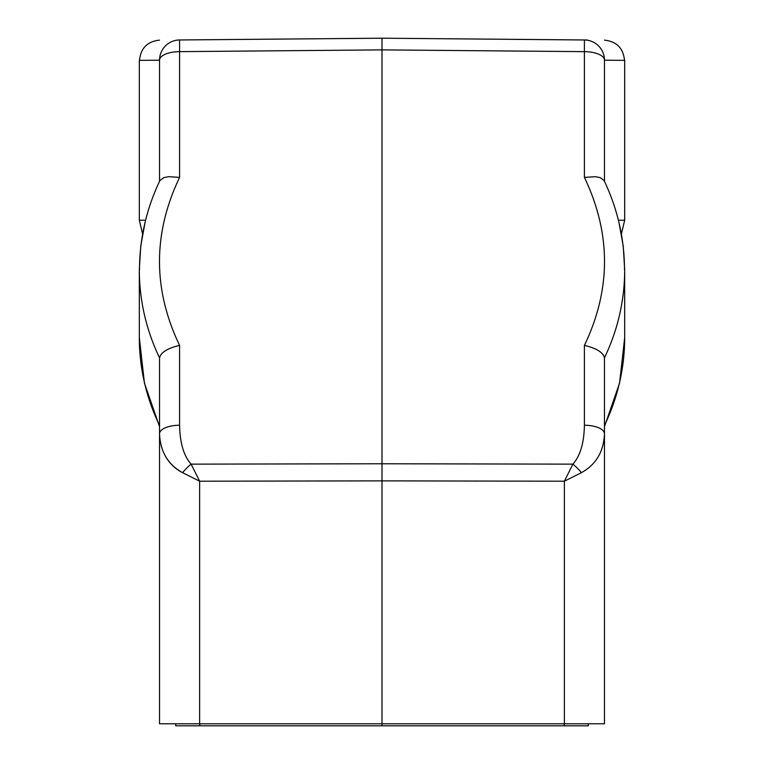 <?xml version="1.0" encoding="UTF-8"?>
<svg xmlns="http://www.w3.org/2000/svg" width="764" height="764" viewBox="0 0 764 764"><rect width="100%" height="100%" fill="white"/><g stroke="black" fill="none" stroke-linecap="round" stroke-linejoin="round"><path stroke-width="1.15" d="M564.367 723.775L564.367 481.215L382 480.862L382 723.775L604.458 723.775L604.458 433.78C603.761 451.543 596.082 464.512 581.423 472.687A20.227 6.456 -135.1 0 0 572.895 464.14C580.22 455.965 584.059 442.996 584.412 425.233A20.227 8.547 0 0 1 604.458 433.78L604.458 357.858C603.197 352.414 596.512 348.269 584.412 345.395C611.2 289.499 611.2 233.507 584.412 177.41L595.28 176.675L600.189 177.63L604.114 180.562C617.646 209.04 624.436 238.807 624.503 269.864M604.458 470.29L604.458 426.656L619.566 383.108L624.685 337.583A242.685 219.946 0 0 1 604.458 425.481M139.315 269.959L139.315 337.583L144.434 383.108L159.542 426.656L159.542 433.78C160.239 451.543 167.918 464.512 182.577 472.687L199.633 481.215L199.633 723.775L159.542 723.775L159.542 357.858C160.803 352.414 167.488 348.269 179.588 345.395L179.588 425.233L179.588 345.395C152.8 289.499 152.8 233.507 179.588 177.41L168.72 176.675L163.811 177.63L159.886 180.562C146.354 209.04 139.564 238.807 139.497 269.864M588.28 723.775L588.28 725.8L175.72 725.8L175.72 723.775M199.633 723.775L382 723.775L382 725.8M564.367 481.215L581.423 472.687L564.367 481.215L572.895 464.14L382 463.767L382 49.88L179.588 51.646L179.588 177.41M165.607 456.557C169.818 463.681 175.472 469.058 182.577 472.687L199.633 481.215L191.105 464.14A20.227 6.456 135.1 0 0 182.577 472.687M159.542 181.278L159.542 60.194A20.227 20.227 0 0 1 179.588 39.967C152.8 40.196 152.8 40.196 179.588 39.967L382 38.2L584.412 39.967C611.2 40.196 611.2 40.196 584.412 39.967L584.412 51.646L382 49.88L382 38.2L587.363 39.995L382 38.2L382 49.88M624.685 60.366L604.458 60.194L604.458 181.249M159.542 433.78A20.227 8.547 0 0 1 179.588 425.233C179.941 442.996 183.78 455.965 191.105 464.14L382 463.767L382 480.862L199.633 481.215M159.542 60.194A20.227 8.547 0 0 1 179.588 51.646L179.588 39.967A20.227 20.227 0 0 0 159.542 60.194L139.315 60.366M604.458 60.194A20.227 20.227 0 0 0 584.412 39.967A20.227 20.227 0 0 1 604.458 60.194A20.227 8.547 180 0 0 584.412 51.646L584.412 177.41M584.412 425.233L584.412 345.395M159.542 357.858C146.163 329.857 139.42 300.577 139.315 270.026M139.315 269.864L140.748 246.161L144.998 222.716M139.315 337.583A242.685 219.946 0 0 0 159.542 425.481M619.002 222.716L623.252 246.161L624.685 269.864M624.685 270.026C624.58 300.577 617.837 329.857 604.458 357.858M139.315 60.203L139.315 220.213L145.599 220.213M618.401 220.213L624.685 220.213L624.685 60.203M564.224 723.775L564.224 725.8M199.776 723.775L199.776 725.8M624.685 269.959L624.685 337.583M621.399 233.946L624.685 220.213M142.601 233.946L139.315 220.213M139.497 60.366C140.691 48.189 147.366 41.447 159.523 40.139M624.503 60.366C623.309 48.189 616.634 41.447 604.477 40.139"/></g></svg>
